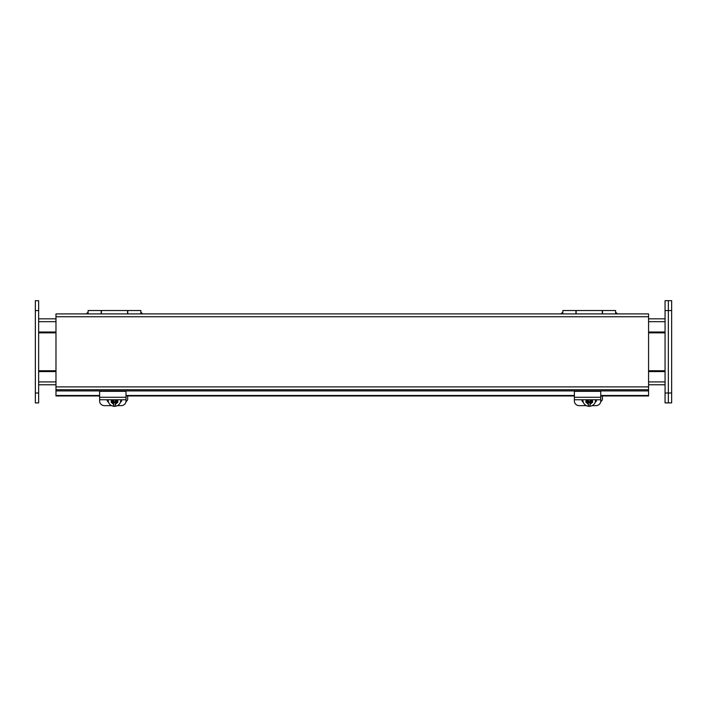 <?xml version="1.0" encoding="UTF-8"?>
<svg xmlns="http://www.w3.org/2000/svg" width="707" height="707" viewBox="0 0 707 707"><rect width="100%" height="100%" fill="white"/><g stroke="black" fill="none" stroke-linecap="round" stroke-linejoin="round"><path stroke-width="1.06" d="M562.852 313.908L562.852 310.532L575.931 310.532L575.931 313.908M615.603 313.908L615.603 310.532L602.523 310.532L602.523 313.908M602.311 313.908L602.311 310.532L576.143 310.532L576.143 313.908M600.72 401.656A4.958 4.498 -0 0 0 602.417 399.605L602.417 395.955M38.646 300.705L38.646 402.91L35.35 402.91L35.35 300.705L38.646 300.705M671.65 310.567L671.65 402.884L668.354 402.884L668.354 392.995L668.354 402.884L665.057 402.884L665.057 300.678L668.354 300.678L668.354 310.567L668.354 300.678L671.65 300.678L671.65 310.567L668.354 310.567L668.354 392.995L668.354 310.567L665.057 310.567M55.977 370.751L38.646 370.751M38.646 332.847L55.977 332.847M665.057 370.751L648.575 370.751M648.575 332.847L665.057 332.847M38.646 318.83L55.977 318.83M648.575 318.83L665.057 318.83M665.057 332.016L648.575 332.016M55.977 332.016L38.646 332.016M665.057 371.582L648.575 371.582M55.977 371.582L38.646 371.582M38.646 384.767L55.977 384.767M648.575 384.767L665.057 384.767M55.977 316.754L55.977 389.734L648.575 389.734L648.575 313.908L55.977 313.908L55.977 316.754L648.575 316.754M99.625 395.955L55.977 395.955L55.977 389.734M648.575 389.734L648.575 395.496L600.756 395.496M600.756 395.955L648.575 395.955L648.575 395.496M574.376 395.496L126.005 395.496M99.625 395.496L55.977 395.496M574.376 395.955L126.005 395.955M592.13 405.65L595.798 405.65A4.958 4.498 180 0 0 600.756 401.161L600.756 397.281L574.376 397.281L574.376 401.161A4.958 4.498 180 0 0 579.333 405.65L586.324 405.65M574.376 397.281L574.376 391.342L600.756 391.342L600.756 397.281M596.558 399.747A3.703 3.358 0 0 1 595.427 401.532M583.036 401.532A3.703 3.358 0 0 1 581.896 399.747M583.275 402.345A3.703 3.358 0 0 1 581.817 399.747M596.637 399.747A3.703 3.358 0 0 1 595.179 402.345M588.622 401.346L588.622 400.851L587.296 400.789L587.296 401.346L588.622 401.346L588.622 402.548L590.186 402.336L589.921 406.286A6.098 5.523 0 0 1 589.231 406.322A6.098 5.523 0 0 1 588.604 406.286L588.339 403.061L585.97 402.46L585.97 400.789L587.685 400.789L588.339 399.747M588.339 403.061L588.339 406.26L588.339 404.377L586.2 402.46M590.186 399.747L590.849 400.789L592.563 400.781L592.563 402.46L590.186 403.061M595.533 399.747A6.328 5.736 0 0 1 595.559 400.286C595.267 403.582 593.473 405.571 590.159 406.26L589.921 402.548M587.685 402.46L587.685 401.735L588.339 402.336M590.186 402.336L590.849 401.735L590.849 402.46M591.255 401.346L591.255 400.789L589.938 400.851L589.938 401.346L591.255 401.346M592.563 401.629L589.938 402.221L589.938 401.346M585.97 401.629L587.685 401.735M588.604 402.23L587.72 401.629M589.938 402.044L588.622 402.044M117.38 405.65L121.038 405.65A4.958 4.498 180 0 0 126.005 401.161L126.005 397.281L99.625 397.281L99.625 401.161A4.958 4.498 180 0 0 104.583 405.65L111.573 405.65M99.625 397.281L99.625 391.342L126.005 391.342L126.005 397.281M121.807 399.747A3.703 3.358 0 0 1 120.667 401.532M108.277 401.532A3.703 3.358 0 0 1 107.146 399.747M108.525 402.345A3.703 3.358 0 0 1 107.066 399.747M121.887 399.747A3.703 3.358 0 0 1 120.429 402.345M113.862 401.346L113.862 400.851L112.546 400.789L112.546 401.346L113.862 401.346L113.862 402.548L115.435 402.336L115.17 406.286A6.098 5.523 0 0 1 114.472 406.322A6.098 5.523 0 0 1 113.854 406.286L113.588 403.061L111.22 402.46L111.22 400.789L112.934 400.789L113.588 399.747M113.588 403.061L113.588 406.26L113.588 404.377L111.45 402.46M115.435 399.747L116.098 400.789L117.813 400.781L117.813 402.46L115.435 403.061M120.773 399.747A6.328 5.736 0 0 1 120.809 400.286C120.517 403.582 118.714 405.571 115.4 406.26L115.17 402.548M111.22 399.959L111.22 400.789M112.934 402.46L112.934 401.735L113.588 402.336M115.435 402.336L116.098 401.735L116.098 402.46M116.505 401.346L116.505 400.789L115.188 400.851L115.188 401.346L116.505 401.346M117.813 401.629L115.188 402.221L115.188 401.346M111.22 401.629L112.934 401.735M113.854 402.23L112.97 401.629M115.188 402.044L113.862 402.044M125.97 401.656A4.958 4.498 -0 0 0 127.667 399.605L127.667 395.955M88.101 313.908L88.101 310.532L101.181 310.532L101.181 313.908M140.852 313.908L140.852 310.532L127.773 310.532L127.773 313.908M127.56 313.908L127.56 310.532L101.393 310.532L101.393 313.908M615.93 313.908L615.603 312.512M562.852 312.512L562.525 313.908M38.646 393.021L35.35 393.021M38.646 310.594L35.35 310.594M665.057 392.995L671.65 392.995M38.646 381.913L55.977 381.913M648.575 381.913L665.057 381.913M38.646 321.676L55.977 321.676M648.575 321.676L665.057 321.676M55.977 386.888L648.575 386.888M55.977 390.918L648.575 390.918M582.904 400.127A6.328 5.736 0 0 1 582.895 399.959A6.328 5.736 0 0 1 582.904 399.747A6.328 5.736 0 0 0 582.895 400.286C583.195 403.617 585.016 405.606 588.374 406.269M586.2 400.789L586.837 399.747M595.559 400.286L595.55 399.747A6.328 5.736 0 0 1 595.559 399.959A6.328 5.736 0 0 1 595.559 400.127M591.618 399.747L592.254 400.789M592.254 402.46L590.186 404.36M108.144 400.127A6.328 5.736 0 0 1 108.144 399.959A6.328 5.736 0 0 1 108.153 399.747A6.328 5.736 0 0 0 108.144 400.286C108.445 403.617 110.265 405.606 113.624 406.269M111.45 400.789L112.086 399.747M120.809 400.286L120.8 399.747A6.328 5.736 0 0 1 120.809 399.959A6.328 5.736 0 0 1 120.8 400.127M116.867 399.747L117.503 400.789M117.503 402.46L115.435 404.36M141.179 313.908L140.852 312.512M88.101 312.512L87.774 313.908M617.564 313.908L615.93 312.512M562.525 312.512L560.89 313.908M600.756 399.747L574.376 399.747M582.895 400.286L582.904 399.747M126.005 399.747L99.625 399.747M108.144 400.286L108.153 399.747M142.805 313.908L141.179 312.512M87.774 312.512L86.139 313.908"/></g></svg>

